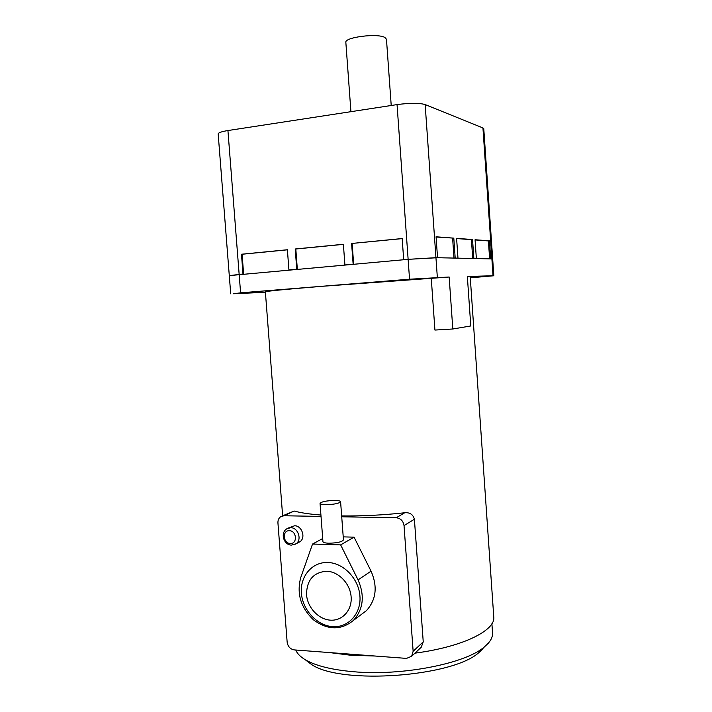 <?xml version="1.0" encoding="UTF-8"?>
<svg xmlns="http://www.w3.org/2000/svg" width="712" height="712" viewBox="0 0 712 712"><rect width="100%" height="100%" fill="white"/><g stroke="black" fill="none" stroke-linecap="round" stroke-linejoin="round"><path stroke-width="1.07" d="M289.366 530.707C296.69 530.573 297.723 544.013 290.345 543.478C283.047 543.567 282.014 530.226 289.366 530.707M329.362 652.557L350.776 655.254L375.01 656.019M282.21 515.986L294.145 511.038C300.802 512.845 309.729 514.18 320.925 515.043M265.407 292.276L233.536 293.762L240.594 292.837L409.542 279.211L449.165 277.012L323.141 286.224C285.779 289.277 266.519 291.146 265.371 291.813L282.637 515.791M421.086 278.855L406.169 279.798L421.086 278.855M259.791 291.644L240.451 293.113L259.791 291.644M470.276 277.644L484.872 276.443L470.258 277.422M295.774 650.012C297.144 653.589 300.446 656.909 305.688 659.979C316.012 665.862 331.819 669.769 353.099 671.683C401.862 676.24 465.684 663.584 484.454 646.852L488.218 643.292C491.396 639.688 492.829 636.172 492.526 632.737L491.903 623.703M288.449 528.001L294.546 525.776C301.933 525.527 306.08 537.818 299.921 541.752L298.284 542.615M325.856 504.674C322.233 504.594 320.293 504.176 320.044 503.42C321.486 501.675 326.372 500.687 334.711 500.447C338.369 500.518 340.327 500.937 340.594 501.702C339.188 503.446 334.275 504.434 325.856 504.674M320.044 503.42L322.937 541.627C323.195 542.535 325.135 543.06 328.757 543.212C337.168 543.034 342.072 541.93 343.451 539.874L340.594 501.738M330.457 620.161C318.54 619.493 307.424 607.523 306.525 594.582C306.756 580.049 313.502 572.261 326.763 571.238C338.69 571.611 350.233 583.653 351.132 596.887C352.209 610.122 342.401 621.024 330.457 620.161M327.876 562.489C312.203 561.812 299.983 576.204 301.39 593.132C302.582 610.042 317.071 625.723 332.718 626.64C348.382 627.824 361.34 613.548 359.934 596.113C358.759 578.705 343.522 562.898 327.876 562.489M305.092 659.624L311.482 664.474C341.11 685.051 453.918 676.774 479.336 652.148L482.923 648.757M358.065 579.88L340.647 544.885L312.541 544.048L300.811 577.352C296.441 593.497 300.704 607.692 313.6 619.938C327.858 630.28 341.137 630.432 353.437 620.401C363.378 609.214 364.918 595.713 358.065 579.88L371.059 571.149C377.743 586.519 376.221 599.664 366.502 610.584L361.02 614.696M312.541 544.048L322.705 538.539M340.647 544.885L354.06 537.159L371.059 571.149M343.228 536.875L354.06 537.159M321.032 516.414L283.91 515.755L280.75 516.654C278.748 518.078 277.805 520.187 277.938 522.973L287.15 642.144C287.879 646.576 290.247 649.157 294.243 649.905L406.472 658.404L411.652 656.277L413.138 651.293L404.033 525.616L414.402 519.226L423.24 641.85L421.237 647.226L419.911 648.481M341.653 515.924C361.91 516.173 382.931 515.123 404.736 512.765L396.237 517.758C400.651 518.3 403.25 520.917 404.033 525.616M396.237 517.758L341.724 516.787M351.603 243.477L353.134 264.223L344.911 264.953L343.38 244.278L295.222 248.986L296.762 269.234L288.921 269.928L287.39 249.752L241.466 254.237L243.006 274.013L229.291 275.606L408.127 259.337L403.686 259.729L402.173 238.538L351.603 243.477L402.173 238.618M436.082 237.007L453.802 238.137L436.064 236.793L437.542 257.717L408.127 259.337L409.542 279.211M437.337 277.36L435.949 257.682L491.894 258.91L490.719 258.883L489.482 240.834L475.064 239.739L476.364 258.572L473.854 258.518L472.546 239.552L456.597 238.342L457.976 258.171L455.19 258.109L453.802 238.137M493.825 275.767L492.677 259.008L491.894 258.91L493.051 275.749L493.825 275.767L470.285 277.822M404.736 512.765C409.836 512.311 413.058 514.464 414.402 519.226M414.963 653.153C463.031 646.897 496.006 630.245 493.754 616.743L470.214 276.772L467.357 276.621M493.051 275.749L467.348 276.487L470.783 325.962L452.805 328.997L449.165 277.012M431.276 278.454L434.925 330.057L452.805 328.997M391.217 105.492L386.465 39.24L384.907 37.496C377.663 33.01 344.377 37.229 345.845 42.382L345.854 42.444M482.941 127.938L491.894 258.91L492.677 259.008L483.768 128.685L482.941 127.938L425.153 104.566L435.949 257.682L408.127 259.337L397.047 104.602L227.929 130.545C221.619 131.569 218.37 132.699 218.175 133.936L218.184 133.998M452.618 238.244L453.998 258.082M456.614 238.547L471.415 239.659L472.715 258.492M475.082 239.935L488.405 240.932L489.625 258.865M243.62 273.96L242.089 254.246L287.39 249.823M297.331 269.18L295.809 249.004L343.389 244.358M353.659 264.179L352.137 243.504M425.153 104.566C419.297 102.893 409.925 102.902 397.047 104.602M471.415 239.659L472.546 239.552M488.405 240.932L489.482 240.834M241.466 254.237L242.089 254.246M295.222 248.986L295.809 249.004M299.921 541.752L296.058 543.781L291.448 545.107C283.768 545.107 279.994 532.95 286.749 528.829L290.638 527.69C298.07 527.441 302.244 539.821 296.058 543.781L294.279 544.698M423.24 641.85L413.138 651.293M283.91 515.755L294.145 511.038M240.594 292.837L227.929 130.545M479.336 652.148L484.454 646.852M311.482 664.474L305.688 659.979M366.502 610.584L353.437 620.401M421.237 647.226L411.652 656.277M230.715 293.807L218.175 133.936M345.845 42.382L350.927 111.677"/></g></svg>
